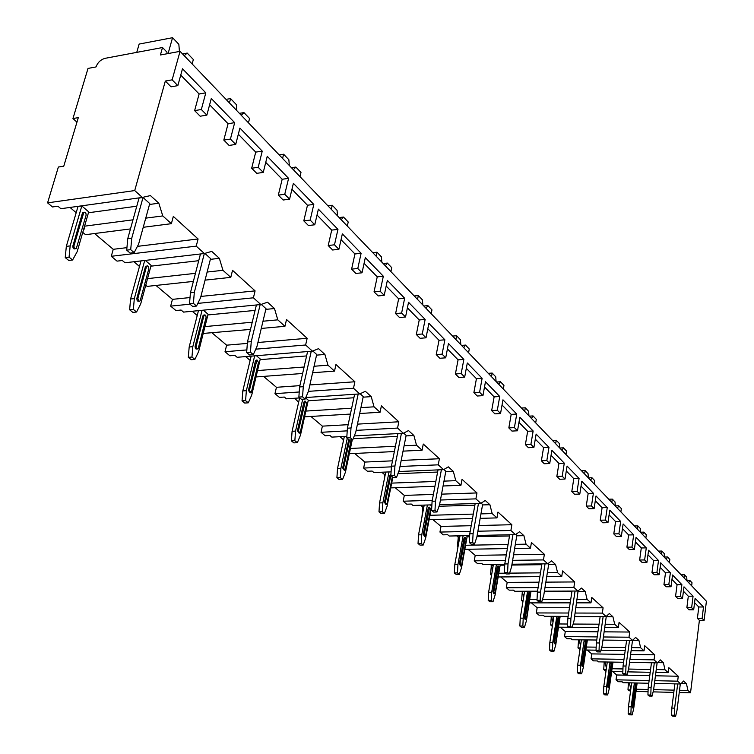 <?xml version="1.0" encoding="UTF-8"?>
<svg xmlns="http://www.w3.org/2000/svg" width="754" height="754" viewBox="0 0 754 754"><rect width="100%" height="100%" fill="white"/><g stroke="black" fill="none" stroke-linecap="round" stroke-linejoin="round"><path stroke-width="1.13" d="M78.312 117.624L72.95 118.538L88.02 68.416L96.003 66.936C97.747 62.422 100.791 59.547 105.136 58.322L162.506 47.53L160.404 54.985L180.055 51.338L172.138 79.839L165.333 81.046L134.721 190.564L47.587 202.854L58.36 167.03L63.76 166.2L78.312 117.624M72.95 118.538L76.946 122.186M629.392 683.115L628.431 682.804M649.119 680.542L616.027 679.816L618.28 681.71L622.154 681.795L623.209 682.681L648.76 683.265M629.326 682.822L630.825 689.099M623.982 659.373L591.032 658.845L593.426 660.853L597.385 660.919L598.506 661.861L623.577 662.285M604.953 661.974L606.414 668.101M597.206 636.913L564.52 636.593L567.055 638.723L571.108 638.77L572.295 639.769L596.753 640.023M579.091 639.844L580.533 645.744M568.648 613.021L536.33 612.936L539.025 615.207L543.172 615.217L544.435 616.291L568.139 616.376M551.41 616.31L553.021 621.993M538.111 587.583L506.292 587.743L509.176 590.156L513.417 590.137L514.765 591.277L537.527 591.183M521.9 591.249L523.738 596.697M505.369 560.429L474.238 560.844L477.32 563.426L481.655 563.37L483.097 564.586L504.756 564.322M490.402 564.501L491.344 565.302L492.494 569.713M470.194 531.4L439.95 532.07L443.239 534.84L447.688 534.737L449.233 536.037L469.676 535.613M456.707 535.887L458.074 537.036L459.092 540.854M432.278 500.279L403.173 501.221L406.717 504.19L411.269 504.04L412.928 505.444L431.891 504.86M420.591 505.208L422.419 506.763L423.286 509.94M391.392 466.858L363.645 468.055L367.452 471.25L372.127 471.052L373.909 472.551L391.081 471.834M381.76 472.23L384.135 474.238L384.823 476.716M347.226 430.854L321.044 432.296L325.153 435.746L329.932 435.492L331.854 437.113L346.868 436.312M339.913 436.679L342.9 439.224L343.39 440.93M299.225 391.986L274.974 393.645L279.423 397.386L284.333 397.056L286.416 398.809L299.847 397.914M294.673 398.253L298.631 402.278M246.85 349.913L225.022 351.732L229.857 355.784L234.88 355.379L237.142 357.283L312.439 351.157L318.546 348.659L324.917 354.465L327.971 365.19L314.06 366.256M245.616 356.595L250.121 360.421M190.008 304.173L170.658 306.124L175.927 310.535L181.083 310.026L183.552 312.109L260.846 304.531L267.529 302.203L274.484 308.537L277.792 319.847L262.986 321.223M192.232 311.261L197.218 315.492M204.381 253.514L196.228 246.134L111.281 256.294L117.049 261.129L122.337 260.507L125.032 262.778L204.381 253.514L211.733 251.393L219.348 258.33L222.958 270.3L207.124 272.053M133.939 261.742L139.471 266.445M47.587 202.854L52.488 206.964L57.907 206.21L60.876 208.707L142.336 197.435L150.442 195.578L158.821 203.212L162.779 215.917L145.748 218.151M69.999 207.444L76.182 212.694M83.986 228.189L84.853 228.924L83.732 229.065M630.712 689.919L627.988 689.853L628.393 683.096M627.988 689.853L630.533 691.295M606.216 669.533L603.709 669.486L604.237 661.955M603.709 669.486L605.952 671.362M612.653 671.56L616.697 674.981L649.769 675.669M616.027 679.816L616.697 674.981M580.212 647.922L577.979 647.893L578.591 639.835M577.979 647.893L579.967 649.562M587.206 650.052L591.758 653.897L624.67 654.378M591.032 658.845L591.758 653.897M552.559 624.962L550.637 624.953L551.362 616.31M550.637 624.953L552.343 626.376M560.184 627.196L565.293 631.522L597.95 631.786M564.52 636.593L565.293 631.522M523.106 600.542L521.551 600.542L522.343 591.626M521.551 600.542L522.918 601.692M531.419 602.88L537.159 607.733L569.449 607.762M536.33 612.936L537.159 607.733M491.674 574.51L490.534 574.52L491.372 565.415M490.534 574.52L491.523 575.349M500.76 576.951L507.188 582.39L538.978 582.182M506.292 587.743L507.188 582.39M458.036 546.697L457.386 546.707L458.243 537.677M457.386 546.707L457.942 547.178M467.989 549.251L475.209 555.349L506.311 554.887M474.238 560.844L475.209 555.349M421.957 516.914L422.749 507.979M432.9 519.581L440.996 526.424L471.212 525.698M439.95 532.07L440.996 526.424M384.314 479.271L384.644 476.085M395.237 487.734L404.314 495.406L433.38 494.417M403.173 501.221L404.314 495.406M354.691 453.456L364.879 462.07L392.495 460.826M363.645 468.055L364.879 462.07M310.921 416.453L322.382 426.142L348.15 424.672M321.044 432.296L322.382 426.142M263.542 376.387L276.445 387.302L299.885 385.643M274.974 393.645L276.445 387.302M203.222 333.438L250.498 329.413M212.072 332.872L226.634 345.181L247.359 343.409M225.022 351.732L226.634 345.181M145.758 285.219L147.153 286.388L193.373 281.402M155.974 285.436L172.44 299.357L190.027 297.557M170.658 306.124L172.44 299.357M82.77 232.373L85.522 234.683L130.461 228.924M94.57 233.523L113.241 249.31L126.936 247.642M111.281 256.294L113.241 249.31M681.145 683.595L686.451 683.708L687.95 690.485L679.524 690.278M674.095 690.146L653.633 689.637M648.12 689.505L636.31 689.213M687.95 690.485L690.532 692.813L679.241 692.53M673.812 692.389L653.115 691.87M648.044 691.738L636.008 691.437M134.721 190.564L142.336 197.435M654.444 683.397L680.777 684.001L677.648 681.173L654.802 680.673M629.92 659.467L654.057 659.863L657.375 662.86L660.287 659.882L663.407 662.728L664.99 669.74L668.223 672.653L655.876 672.417M650.212 672.304L627.809 671.861M622.851 671.767L611.664 671.541M664.99 669.74L656.253 669.571M650.589 669.467L628.534 669.052M622.955 668.949L612.059 668.741M657.375 662.86L629.524 662.389M603.436 636.97L628.996 637.215L632.531 640.4L635.622 637.422L638.949 640.448L640.617 647.714L644.048 650.815L631.126 650.636M625.198 650.561L600.938 650.231M596.046 650.165L585.886 650.033M640.617 647.714L631.55 647.601M625.622 647.526L601.739 647.224M596.169 647.158L586.329 647.026M627.074 674.736L625.716 673.576L622.785 673.52L624.142 674.679L627.074 674.736L628.695 668.393L632.531 640.4L602.983 640.089M575.189 613.04L602.323 613.106L606.084 616.508L609.392 613.53L612.927 616.753L614.699 624.293L618.346 627.592L604.793 627.498M598.582 627.46L572.22 627.281M568.573 627.253L558.497 627.187M614.699 624.293L605.264 624.237M599.053 624.199L573.134 624.048M567.592 624.02L558.987 623.963M606.084 616.508L574.68 616.395M544.991 587.545L573.879 587.404L577.884 591.023L581.428 588.063L585.198 591.504L587.083 599.336L590.976 602.851L576.725 602.861M570.194 602.861L529.317 602.88M587.083 599.336L577.253 599.345M570.731 599.355L542.494 599.402M537.046 599.411L529.874 599.421M577.884 591.023L544.416 591.164M512.645 560.335L543.464 559.92L547.762 563.804L551.56 560.863L555.594 564.539L557.592 572.682L561.749 576.442L546.735 576.574M539.864 576.631L498.168 576.98M557.592 572.682L547.338 572.786M540.477 572.851L509.6 573.134M505.218 573.181L498.799 573.238M547.762 563.804L511.985 564.237M477.885 531.221L510.892 530.486L515.5 534.652L519.581 531.74L523.898 535.679L526.028 544.171L530.486 548.196L514.633 548.46M507.376 548.582L464.85 549.308M526.028 544.171L515.312 544.36M508.064 544.492L465.576 545.265M515.5 534.652L477.141 535.453M440.449 500.015L475.906 498.875L480.854 503.352L485.256 500.486L489.902 504.718L492.174 513.578L496.961 517.904L480.166 518.347M472.485 518.545L429.13 519.685M492.174 513.578L480.948 513.889M473.276 514.096L429.959 515.293M480.854 503.352L439.591 504.614M399.997 466.481L438.244 464.832L443.578 469.657L448.328 466.858L453.333 471.41L455.774 480.675L460.93 485.331L443.069 485.991M434.917 486.283L390.732 487.895M455.774 480.675L443.983 481.127M435.84 481.438L391.684 483.116M443.578 469.657L398.715 471.523M356.152 430.364L397.565 428.074L403.333 433.296L408.479 430.572L413.889 435.492L416.51 445.199L422.07 450.232L403.032 451.137M394.351 451.552L349.338 453.71M416.51 445.199L404.087 445.812M395.416 446.245L350.44 448.47M403.333 433.296L354.286 435.916M308.405 391.354L353.503 388.263L359.762 393.918L365.36 391.298L371.222 396.632L374.041 406.821L380.073 412.268L359.696 413.503M350.412 414.069L304.578 416.83M374.041 406.821L360.921 407.641M351.647 408.216L305.86 411.071M359.762 393.918L305.813 397.518M327.971 365.19L334.522 371.109L312.608 372.74M302.637 373.475L256.021 376.953M304.098 367.01L257.529 370.572M312.439 351.157L305.624 345.002L255.766 349.168M277.792 319.847L284.937 326.303L261.261 328.442M252.241 322.212L204.956 326.586M260.846 304.531L253.41 297.811L197.812 303.391M222.958 270.3L230.781 277.368L205.05 280.139M195.456 273.334L147.539 278.631M162.779 215.917L171.375 223.684L143.232 227.293M132.996 219.819L84.571 226.172M235.71 144.438L230.432 139.075L223.815 140.093L229.103 145.437L235.71 144.438L239.904 128.076L262.241 151.149L255.729 152.11L238.321 134.24M251.676 168.236L256.737 173.335L263.25 172.421L258.207 167.303L251.676 168.236L255.729 152.11M265.738 162.383L282.175 179.254L278.32 195.135L283.155 200.017L289.574 199.179L293.381 183.307L313.805 204.419L307.472 205.229L291.949 189.292M303.805 220.875L308.433 225.54L314.767 224.777L310.158 220.083L303.805 220.875L307.472 205.229M317.029 215.041L331.713 230.111L328.216 245.521L332.646 249.998L338.895 249.291L342.344 233.9L361.109 253.287L354.946 253.966L341.044 239.697M351.609 269.14L355.86 273.438L362.033 272.797L357.792 268.49L351.609 269.14L354.946 253.966M364.078 263.344L377.236 276.859L374.05 291.807L378.14 295.936L384.22 295.342L387.368 280.403L404.653 298.264L398.649 298.838L386.18 286.039M395.605 313.579L399.526 317.538L405.539 317L401.628 313.033L395.605 313.579L398.649 298.838M407.405 307.83L419.233 319.969L416.321 334.493L420.091 338.301L426.019 337.811L428.885 323.296L444.869 339.809L439.026 340.29L427.801 328.772M436.236 354.606L439.865 358.273L445.718 357.83L442.098 354.154L436.236 354.606L439.026 340.29M447.424 348.913L458.074 359.846L455.407 373.965L458.903 377.5L464.681 377.094L467.31 362.994L482.126 378.301L476.434 378.697L466.311 368.31M473.88 392.617L477.244 396.01L482.937 395.652L479.591 392.24L473.88 392.617L476.434 378.697M484.511 386.99L494.124 396.858L491.674 410.581L494.916 413.861L500.543 413.541L502.965 399.818L516.744 414.059L511.184 414.38L502.051 404.992M508.837 427.914L511.966 431.081L517.517 430.788L514.407 427.622L508.837 427.914L511.184 414.38M518.969 422.363L527.659 431.288L525.397 444.643L528.422 447.697L533.907 447.442L536.132 434.097L548.978 447.367L543.568 447.612L535.293 439.13M541.4 460.798L544.313 463.748L549.732 463.522L546.829 460.562L541.4 460.798L543.568 447.612M551.07 455.312L558.94 463.399L556.848 476.405L559.675 479.261L565.029 479.054L567.083 466.057L579.081 478.46L573.803 478.658L566.301 470.967M571.796 491.495L574.529 494.256L579.807 494.077L577.093 491.316L571.796 491.495L573.803 478.658M581.042 486.094L588.177 493.418L586.254 506.094L588.893 508.761L594.114 508.611L596.018 495.953L607.253 507.565L602.097 507.706L595.302 500.731M600.241 520.222L602.795 522.805L607.96 522.682L605.415 520.09L600.241 520.222L602.097 507.706M609.1 514.897L615.575 521.551L613.794 533.907L616.263 536.405L621.362 536.301L623.124 523.964L633.68 534.859L628.638 534.963L622.465 528.62M626.913 547.159L629.317 549.581L634.359 549.506L631.965 547.074L626.913 547.159L628.638 534.963M635.415 541.909L641.305 547.96L639.637 560.005L641.974 562.361L646.951 562.296L648.591 550.26L658.506 560.505L653.586 560.571L647.969 554.803M651.984 572.475L654.236 574.755L659.156 574.708L656.913 572.427L651.984 572.475L653.586 560.571M660.146 567.3L665.499 572.804L663.954 584.567L666.15 586.772L671.013 586.753L672.54 575L681.88 584.652L677.073 584.68L671.965 579.43M675.575 596.301L677.705 598.45L682.511 598.44L680.4 596.291L675.575 596.301L677.073 584.68M683.435 591.211L688.308 596.216L686.866 607.696L688.93 609.788L693.689 609.798L695.113 598.318L703.501 606.989L698.798 606.989L694.575 602.644M180.055 51.338L706.413 601.23L704.095 620.363L702.115 618.365L697.403 618.346L698.798 606.989M697.403 618.346L699.392 620.344L690.532 692.813M680.777 684.001L683.51 681.032L686.451 683.708M677.648 681.173L678.261 676.253L668.855 667.686L668.223 672.653M654.057 659.863L654.717 654.811L644.727 645.716L644.048 650.815M628.996 637.215L629.713 632.041L619.081 622.361L618.346 627.592M602.323 613.106L603.096 607.799L591.767 597.479L590.976 602.851M573.879 587.404L574.708 581.947L562.607 570.929L561.749 576.442M543.464 559.92L544.369 554.313L531.419 542.522L530.486 548.196M510.892 530.486L511.862 524.718L497.97 512.07L496.961 517.904M475.906 498.875L476.971 492.937L462.023 479.327L460.93 485.331M438.244 464.832L439.394 458.724L423.277 444.04L422.07 450.232M397.565 428.074L398.828 421.778L381.383 405.888L380.073 412.268M353.503 388.263L354.889 381.769L335.954 364.521L334.522 371.109M305.624 345.002L307.151 338.292L286.529 319.507L284.937 326.303M253.41 297.811L255.088 290.874L232.534 270.337L230.781 277.368M196.228 246.134L198.085 238.971L173.326 216.417L171.375 223.684M165.333 81.046L171.054 86.823L177.84 85.636L182.496 68.765L205.804 92.846L199.113 93.977L180.743 75.127M194.626 110.621L200.168 116.22L206.86 115.126L201.337 109.509L194.626 110.621L199.113 93.977M209.621 104.768L228.076 123.713L223.815 140.093M704.095 620.363L699.392 620.344M172.138 79.839L177.84 85.636M693.689 609.798L691.635 607.705L686.866 607.696M671.013 586.753L668.826 584.538L663.954 584.567M646.951 562.296L644.632 559.949L639.637 560.005M621.362 536.301L618.902 533.794L613.794 533.907M594.114 508.611L591.485 505.943L586.254 506.094M565.029 479.054L562.211 476.198L556.848 476.405M533.907 447.442L530.901 444.379L525.397 444.643M500.543 413.541L497.31 410.251L491.674 410.581M464.681 377.094L461.194 373.56L455.407 373.965M426.019 337.811L422.259 333.994L416.321 334.493M384.22 295.342L380.157 291.214L374.05 291.807M338.895 249.291L334.484 244.796L328.216 245.521M289.574 199.179L284.758 194.278L278.32 195.135M702.115 618.365L703.501 606.989M230.432 139.075L234.673 122.666L228.076 123.713M206.86 115.126L211.29 98.51L234.673 122.666M201.337 109.509L205.804 92.846M691.635 607.705L693.058 596.207L688.308 596.216M682.511 598.44L683.991 586.829L693.058 596.207M680.4 596.291L681.88 584.652M668.826 584.538L670.363 572.757L665.499 572.804M659.156 574.708L660.74 562.814L670.363 572.757M656.913 572.427L658.506 560.505M644.632 559.949L646.282 547.875L641.305 547.96M634.359 549.506L636.056 537.31L646.282 547.875M631.965 547.074L633.68 534.859M618.902 533.794L620.674 521.429L615.575 521.551M607.96 522.682L609.788 510.175L620.674 521.429M605.415 520.09L607.253 507.565M591.485 505.943L593.398 493.248L588.177 493.418M579.807 494.077L581.786 481.25L593.398 493.248M577.093 491.316L579.081 478.46M562.211 476.198L564.284 463.173L558.94 463.399M549.732 463.522L551.871 450.345L564.284 463.173M546.829 460.562L548.978 447.367M530.901 444.379L533.144 430.996L527.659 431.288M517.517 430.788L519.845 417.264L533.144 430.996M514.407 427.622L516.744 414.059M497.31 410.251L499.751 396.5L494.124 396.858M482.937 395.652L485.463 381.741L499.751 396.5M479.591 392.24L482.126 378.301M461.194 373.56L463.851 359.413L458.074 359.846M445.718 357.83L448.46 343.522L463.851 359.413M442.098 354.154L444.869 339.809M422.259 333.994L425.152 319.442L419.233 319.969M405.539 317L408.536 302.279L425.152 319.442M401.628 313.033L404.653 298.264M380.157 291.214L383.324 276.228L377.236 276.859M362.033 272.797L365.322 257.632L383.324 276.228M357.792 268.49L361.109 253.287M334.484 244.796L337.962 229.367L331.713 230.111M314.767 224.777L318.386 209.15L337.962 229.367M310.158 220.083L313.805 204.419M284.758 194.278L288.594 178.368L282.175 179.254M263.25 172.421L267.246 156.314L288.594 178.368M258.207 167.303L262.241 151.149M167.039 53.751L166.954 52.13L162.506 47.53M681.135 574.831L684.453 574.802L686.734 577.196L686.988 580.938M686.951 580.41L689.778 580.391L692.021 582.748L691.644 585.801M688.751 582.785L689.778 580.391M684.057 577.884L684.453 574.802M136.747 52.375L139.151 44.071L172.553 37.7L178.839 44.297L179.433 51.451M182.543 53.93L187.199 53.072L193.344 59.519L192.138 63.958M184.221 55.692L187.199 53.072M168.104 53.553L172.553 37.7M658.421 551.099L661.814 551.042L664.227 553.577L664.491 557.432M664.462 557.008L667.45 556.961L669.835 559.459L669.42 562.588M666.366 559.393L667.45 556.961M661.39 554.199L661.814 551.042M634.34 525.934L637.799 525.858L640.363 528.545L640.646 532.522M640.617 532.201L643.793 532.135L646.319 534.784L645.876 537.988M642.625 534.595L643.793 532.135M637.356 529.082L637.799 525.858M608.761 499.214L612.305 499.101L615.028 501.957L615.311 506.066M615.302 505.877L618.666 505.774L621.353 508.592L620.881 511.872M617.422 508.271L618.666 505.774M611.814 502.409L612.305 499.101M581.532 470.769L585.161 470.628L588.063 473.672L588.365 477.913M588.365 477.866L591.937 477.734L594.793 480.732L594.293 484.096M590.618 480.26L591.937 477.734M584.642 474.021L585.161 470.628M552.503 440.44L556.226 440.261L559.327 443.512L559.638 447.895M559.76 448.017L563.455 447.848L566.508 451.043L565.952 454.492M562.032 450.402L563.455 447.848M555.66 443.738L556.226 440.261M521.485 408.037L525.302 407.81L528.611 411.288L528.94 415.831M529.242 416.142L533.031 415.925L536.292 419.347L535.698 422.881M531.504 418.508L533.031 415.925M524.69 411.382L525.302 407.81M488.272 373.334L492.174 373.06L495.727 376.783L496.075 381.486M496.584 382.024L500.468 381.76L503.955 385.426L503.314 389.055M498.828 384.361L500.468 381.76M491.514 376.727L492.174 373.06M452.607 336.077L456.613 335.737L460.43 339.752L460.798 344.635M461.542 345.407L465.52 345.087L469.271 349.027L468.573 352.759M463.748 347.717L465.52 345.087M455.897 339.507L456.613 335.737M414.21 295.964L418.319 295.568L422.438 299.885L422.824 304.965M423.842 306.02L427.923 305.643L431.967 309.885L431.203 313.721M426.01 308.292L427.923 305.643M417.537 299.442L418.319 295.568M372.768 252.675L376.991 252.204L381.439 256.869L381.844 262.156M383.173 263.542L387.368 263.089L391.731 267.67L390.902 271.619M385.285 265.747L387.368 263.089M376.133 256.19L376.991 252.204M327.905 205.795L332.231 205.239L337.057 210.3L337.49 215.814M339.177 217.576L343.485 217.048L348.216 222.006L347.311 226.068M341.223 219.706L343.485 217.048M331.298 209.339L332.231 205.239M279.159 154.872L283.608 154.221L288.857 159.725L289.319 165.484M291.43 167.69L295.851 167.068L300.987 172.459L299.988 176.634M293.372 169.725L295.851 167.068M282.58 158.444L283.608 154.221M226.021 99.358L230.592 98.595L236.322 104.608L236.813 110.631M239.414 113.345L243.957 112.61L249.565 118.501L248.462 122.808M241.242 115.258L243.957 112.61M229.452 102.94L230.592 98.595M675.612 716.3L674.406 715.273L671.607 715.178L672.813 716.206L675.612 716.3L677.026 710.24L680.306 683.991M677.676 683.925L674.632 708.166L674.406 715.273M674.887 683.869L671.833 708.081L671.607 715.178M674.632 708.166L671.833 708.081M629.43 714.811L632.154 714.905L630.9 713.887L628.167 713.793L629.43 714.811M632.154 714.905L633.652 708.92L637.139 683.001M634.387 682.936L631.155 706.866L630.9 713.887M635.594 683.633L632.106 706.291L632.615 707.94L633.256 707.959M628.167 713.793L628.421 706.781L631.155 706.866M631.673 682.879L628.421 706.781M632.879 706.309L636.235 683.652L636.753 685.301L633.822 707.082L633.398 707.968L632.879 706.309L632.106 706.291M655.443 675.782L678.261 676.253M657.601 662.625L663.407 662.728M652.069 696.14L650.796 695.056L647.931 694.981L649.213 696.065L652.069 696.14L653.586 689.948L657.13 662.851M654.321 662.804L651.051 687.742L650.796 695.056M651.475 662.757L648.186 687.676L647.931 694.981M651.051 687.742L648.186 687.676M604.84 694.886L607.63 694.962L606.301 693.887L603.511 693.812L604.84 694.886M607.63 694.962L609.232 688.845L612.993 662.106M610.061 662.059L606.584 686.668L606.301 693.887M611.324 662.898L607.583 686.102L608.139 687.808L608.78 687.827M603.511 693.812L603.784 686.602L606.584 686.668M607.281 662.012L603.784 686.602M608.384 686.121L611.956 662.907L612.521 664.613L609.373 686.941L608.94 687.827L608.384 686.121L607.583 686.102M630.608 654.463L654.717 654.811M632.549 640.382L638.949 640.448M629.533 640.372L625.99 666.055L625.716 673.576M626.612 640.344L623.058 665.999L622.785 673.52M625.99 666.055L623.058 665.999M578.752 673.746L581.598 673.803L580.194 672.653L577.338 672.596L578.752 673.746M581.598 673.803L583.313 667.544L587.375 639.929M584.246 639.892L580.495 665.235L580.194 672.653M585.575 640.9L581.57 664.679L582.173 666.451L582.804 666.461M577.338 672.596L577.639 665.188L580.495 665.235M581.409 639.863L577.639 665.188M582.38 664.698L586.197 640.9L586.81 642.672L583.436 665.565L582.983 666.47L582.38 664.698L581.57 664.679M604.171 631.833L629.713 632.041M551.664 616.536L553.879 616.546M560.137 616.565L568.101 616.593M574.652 616.612L600.137 616.706M606.348 616.734L612.927 616.753M600.476 651.956L599.034 650.721L596.028 650.683L597.47 651.918L600.476 651.956L602.21 645.471L606.291 616.32M603.162 616.499L599.336 642.974L599.034 650.721M600.175 616.489L596.329 642.945L596.028 650.683M599.336 642.974L596.329 642.945M551.004 651.268L553.926 651.305L552.428 650.089L549.506 650.042L551.004 651.268M553.926 651.305L555.755 644.906L560.165 616.348M556.82 616.329L552.767 642.446L552.428 650.089M558.205 617.517L557.545 618.403L553.907 641.908L554.558 643.737L555.189 643.746M549.506 650.042L549.845 642.417L552.767 642.446M553.907 616.32L549.845 642.417M554.737 641.918L558.827 617.517L559.487 619.354L555.858 642.842L555.396 643.746L554.737 641.918L553.907 641.908M575.981 607.771L603.096 607.799M522.475 591.739L524.548 591.739M531.118 591.711L537.451 591.683M544.341 591.664L571.918 591.551M578.441 591.532L585.198 591.504M572.116 627.667L570.571 626.348L567.498 626.329L569.034 627.648L572.116 627.667L573.982 621.032L578.111 590.844M524.445 627.337L522.852 626.037L519.855 626.018L521.457 627.319L524.445 627.337L526.415 620.796L530.995 591.211M575.057 591.042L570.91 618.374L570.571 626.348M572.003 591.051L567.837 618.355L567.498 626.329M570.91 618.374L567.837 618.355M527.602 591.23L523.219 618.176L522.852 626.037M529.072 592.616L528.365 593.511L524.435 617.649L525.161 619.543L525.764 619.552M519.855 626.018L520.232 618.157L523.219 618.176M524.633 591.24L520.232 618.157M525.293 617.649L529.676 592.616L530.392 594.52L526.49 618.638L526.009 619.552L525.293 617.649L524.435 617.649M545.858 582.135L574.708 581.947M491.344 565.302L493.257 565.283M500.175 565.198L504.718 565.142M511.853 565.057L541.777 564.699M548.639 564.623L555.594 564.539M541.806 601.72L540.166 600.307L537.008 600.307L538.658 601.72L541.806 601.72L543.822 594.925L548.695 564.246L547.998 563.615M492.984 601.758L491.269 600.363L488.206 600.373L489.921 601.758L492.984 601.758L495.095 595.057L500.232 564.831L499.714 564.388M545.048 563.832L540.533 592.079L540.166 600.307M541.909 563.869L537.385 592.088L537.008 600.307M540.533 592.079L537.385 592.088M496.443 564.426L491.683 592.258L491.269 600.363M497.979 566.056L497.216 566.951L492.984 591.749L493.776 593.728L494.36 593.718M488.206 600.373L488.62 592.267L491.683 592.258M493.399 564.463L488.62 592.267M493.861 591.749L498.564 566.047L499.355 568.026L495.142 592.795L494.652 593.718L493.861 591.749L492.984 591.749M513.568 554.774L544.369 554.313M458.074 537.036L459.78 537.008M467.084 536.857L469.61 536.801M476.924 536.65L509.506 535.981M516.744 535.83L523.898 535.679M509.355 573.926L507.593 572.418L504.36 572.446L506.132 573.954L509.355 573.926L511.532 566.97L516.81 535.425L515.755 534.463M459.318 574.388L457.48 572.899L454.351 572.927L456.179 574.416L459.318 574.388L461.589 567.536L467.15 536.462L466.255 535.679M512.927 534.699L508.007 563.917L507.593 572.418M509.713 534.765L504.775 563.954L504.36 572.446M508.007 563.917L504.775 563.954M463.116 535.745L457.942 564.529L457.48 572.899M464.737 537.649L463.917 538.554L459.337 564.049L460.769 566.094M454.351 572.927L454.803 564.567L457.942 564.529M459.997 535.811L454.803 564.567M460.232 564.03L465.293 537.64L466.161 539.694L461.599 565.161L461.099 566.084L460.232 564.03L459.337 564.049M478.894 525.51L511.862 524.718M422.419 506.763L423.899 506.716M439.026 506.254L474.869 505.171M482.532 504.935L489.902 504.718M474.52 544.096L472.626 542.465L469.308 542.531L471.212 544.162L474.52 544.096L476.877 536.961L482.607 504.501L481.137 503.172M423.22 545.038L421.25 543.446L418.036 543.502L420.006 545.104L423.22 545.038L425.671 538.017L431.703 506.057L430.364 504.907M478.47 503.418L473.088 533.681L472.626 542.465M475.171 503.521L469.77 533.757L469.308 542.531M473.088 533.681L469.77 533.757M427.405 504.991L421.75 534.793L421.25 543.446M429.101 507.206L428.225 508.111L423.258 534.341L424.747 536.462M418.036 543.502L418.536 534.859L421.75 534.793M424.21 505.095L418.536 534.859M424.172 534.322L429.62 507.188L430.591 509.327L425.642 535.529L425.133 536.452L424.172 534.322L423.258 534.341M441.542 494.143L476.971 492.937M384.135 474.238L385.332 474.191M397.914 473.682L437.603 472.051M445.737 471.721L453.333 471.41M437.028 511.985L434.983 510.232L431.58 510.335L433.625 512.089L437.028 511.985L439.582 504.68L445.821 471.25L443.87 469.478M441.401 469.751L435.501 501.146L434.983 510.232M438.017 469.893L432.099 501.25L431.58 510.335M435.501 501.146L432.099 501.25M381.119 513.587L384.408 513.493L382.287 511.768L378.989 511.862L381.119 513.587M384.408 513.493L387.066 506.292L392.843 477.282M389.036 471.919L382.844 502.824L382.287 511.768M390.826 474.492L389.865 475.406L384.465 502.4L386.01 504.614M378.989 511.862L379.554 502.927L382.844 502.824M385.756 472.061L379.554 502.927M392.334 476.848L386.99 503.672L386.482 504.596L385.407 502.371L384.465 502.4M390.883 475.077L385.407 502.371M401.194 460.44L439.394 458.724M342.9 439.224L343.767 439.177M353.192 438.687L397.396 436.359M406.048 435.906L413.889 435.492M396.557 477.329L394.342 475.435L390.855 475.576L393.07 477.471L396.557 477.329L399.337 469.836L406.152 435.378L403.654 433.126M401.42 433.39L394.926 466.019L394.342 475.435M397.952 433.578L391.43 466.17L390.855 475.576M394.926 466.019L391.43 466.17M339.196 479.61L342.57 479.478L340.28 477.621L336.906 477.753L339.196 479.61M342.57 479.478L345.455 472.108L352.259 439.836M347.255 438.376L340.902 468.357L340.28 477.621M348.734 439.629L342.655 467.98L344.267 470.279M336.906 477.753L337.528 468.507L340.902 468.357M344.342 436.443L337.528 468.507M351.062 439.902L345.332 469.346L344.823 470.251L343.626 467.932L342.655 467.98M349.536 439.978L343.626 467.932M357.453 424.134L398.828 421.778M308.16 400.77L353.871 397.773M363.126 397.169L371.222 396.632M352.749 439.818L350.346 437.763L346.755 437.951L349.168 439.997L352.749 439.818L355.775 432.127L363.249 396.585L360.11 393.758M297.34 442.711L294.861 440.694L291.393 440.873L293.881 442.89L297.34 442.711L300.488 435.152L308.292 400.204L305.643 397.933M358.178 394.031L350.996 427.989L350.346 437.763M354.616 394.267L347.406 428.187L346.755 437.951M350.996 427.989L347.406 428.187M302.712 399.224L295.549 431.099L294.861 440.694M305.021 401.185L303.89 402.08L297.453 430.76L299.131 433.154M291.393 440.873L292.09 431.288L295.549 431.099M299.611 397.933L292.09 431.288M298.443 430.704L305.342 401.166L306.699 403.579L300.29 432.231L299.8 433.116L298.443 430.704L297.453 430.76M309.875 384.945L354.889 381.769M256.944 359.903L258.481 362.41L251.459 391.976L250.988 392.834L249.451 390.327L256.944 359.903L255.493 360.808L248.434 390.402L250.177 392.891M260.13 359.649L306.605 355.926M316.548 355.134L324.917 354.465M305.163 399.064L302.552 396.83L298.867 397.075L301.477 399.309L305.163 399.064L308.48 391.185L316.689 354.493L312.816 350.996M248.283 402.825L245.587 400.638L242.034 400.874L244.73 403.06L248.283 402.825L251.723 395.077L260.271 359.017L256.417 355.709M311.261 351.251L303.278 386.679L302.552 396.83M307.594 351.553L299.592 386.943L298.867 397.075M303.278 386.679L299.592 386.943M254.673 355.85L246.36 390.676L245.587 400.638M242.034 400.874L242.807 390.921L246.36 390.676M251.148 356.142L242.807 390.921M257.906 342.505L307.151 338.292M207.897 314.946L255.088 310.403M265.823 309.366L274.484 308.537M253.297 354.644L250.441 352.203L246.652 352.514L249.508 354.955L253.297 354.644L256.935 346.567L265.992 308.659L261.261 304.39M194.89 359.422L191.959 357.038L188.312 357.339L191.252 359.724L194.89 359.422L198.66 351.477L208.076 314.248L203.326 310.167M260.168 304.597L251.252 341.647L250.441 352.203M256.398 304.965L247.463 341.977L246.652 352.514M251.252 341.647L247.463 341.977M202.081 310.29L192.817 346.68L191.959 357.038M204.221 315.049L202.845 315.907L195.088 346.472L195.437 348.744L196.898 349.083M188.312 357.339L189.179 346.991L192.817 346.68M198.462 310.648L189.179 346.991M196.125 346.388L203.882 315.813L204.89 314.814L205.833 315.653L206.106 317.33L198.311 348.188L197.067 349.159L196.2 348.075L196.125 346.388L195.088 346.472M200.884 296.435L255.088 290.874M150.904 266.171L198.726 260.696M210.366 259.357L219.348 258.33M196.53 306.039L193.401 303.353L189.508 303.749L192.647 306.426L196.53 306.039L200.555 297.755L210.573 258.556L204.843 253.382M136.568 312.005L133.354 309.394L129.622 309.771L132.836 312.382L136.568 312.005L140.715 303.871L151.111 265.389L145.315 260.413M204.325 253.523L194.325 292.363L193.401 303.353M200.46 253.975L190.432 292.769L189.508 303.749M194.325 292.363L190.432 292.769M144.702 260.488L134.325 298.612L133.354 309.394M146.851 266.039L145.381 266.907L136.813 298.49L137.219 300.903L138.764 301.251M129.622 309.771L130.583 298.999L134.325 298.612M140.989 260.922L130.583 298.999M137.878 298.377L146.446 266.784L147.464 265.785L148.557 266.643L148.811 268.801L140.272 300.356L139.678 301.261L138.745 301.242L137.878 298.377L136.813 298.49M137.435 246.36L198.085 238.971M88.454 212.751L136.776 206.2M149.499 204.475L158.821 203.212M149.754 203.571L143.024 197.482L139.047 198.038L127.746 238.688L126.71 250.149L130.159 253.099L134.155 252.618L138.604 244.126L149.754 203.571M72.591 259.998L77.181 251.657L88.708 211.865L81.809 205.946L78.001 206.473L66.324 246.369L65.23 257.595L68.765 260.46L72.591 259.998L69.066 257.133L65.23 257.595M134.155 252.618L130.706 249.668L126.71 250.149M143.024 197.482L131.752 238.189L130.706 249.668M131.752 238.189L127.746 238.688M81.809 205.946L70.16 245.889L69.066 257.133M83.92 212.308L82.403 213.194L72.893 245.87C72.789 248.245 73.515 249.235 75.051 248.829M70.16 245.889L66.324 246.369M73.986 245.729L83.798 212.44C85.353 211.77 86.126 212.713 86.088 215.258L76.295 248.547C74.712 249.225 73.939 248.283 73.986 245.729L72.893 245.87M605.094 662.568L604.152 662.549M579.317 640.777L578.45 640.768M551.937 617.63L551.155 617.63M522.805 593.002L522.117 593.012M491.721 566.754L491.146 566.763M635.82 684.509L635.047 684.491M611.532 663.774L610.74 663.765M585.764 641.777L584.953 641.767M558.375 618.403L557.545 618.403M529.214 593.511L528.365 593.511M498.092 566.942L497.216 566.951M464.813 538.535L463.917 538.554M429.139 508.083L428.225 508.111M390.808 475.369L389.865 475.406M349.507 440.11L348.546 440.157M304.87 402.014L303.89 402.08M249.451 390.327L248.434 390.402M256.501 360.723L255.493 360.808M203.882 315.813L202.845 315.907M146.446 266.784L145.381 266.907M83.496 213.052L82.403 213.194M636.235 683.652L635.452 683.633M611.956 662.907L611.164 662.889M586.197 640.9L585.387 640.891M558.827 617.517L557.998 617.517M529.676 592.616L528.818 592.616M498.564 566.047L497.687 566.056M465.293 537.64L464.398 537.659M429.62 507.188L428.706 507.216M390.921 474.492L390.355 474.511M305.342 401.166L304.352 401.232M204.296 315.04L203.26 315.144M146.804 266.087L145.748 266.209M83.798 212.44L82.704 212.59"/></g></svg>
